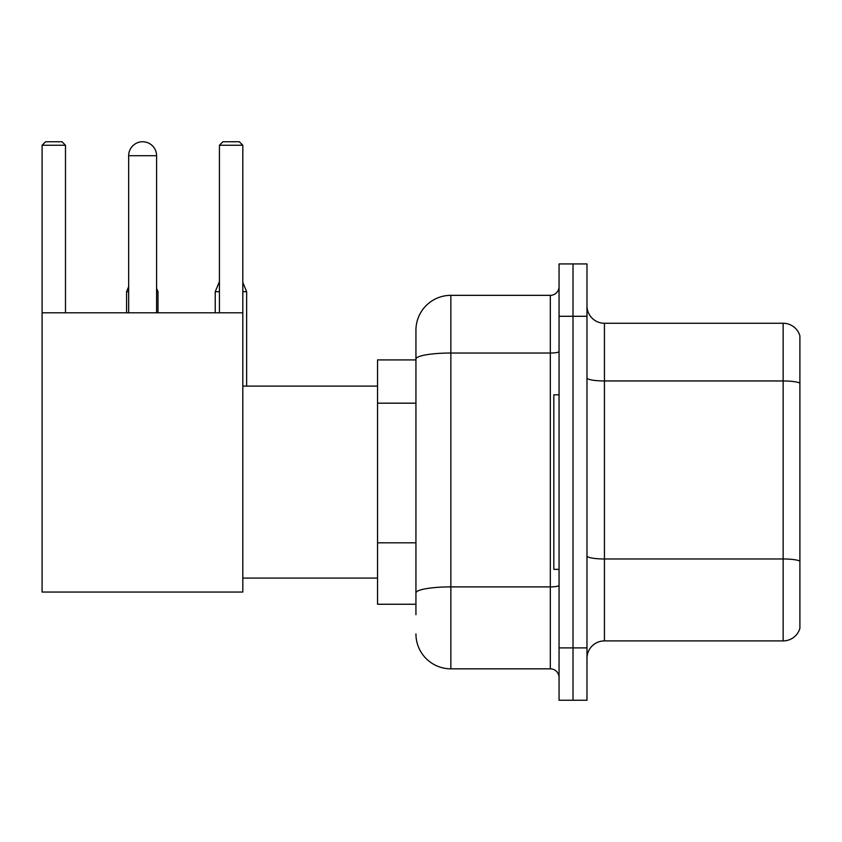<?xml version="1.0" encoding="UTF-8"?>
<svg xmlns="http://www.w3.org/2000/svg" width="842" height="842" viewBox="0 0 842 842"><rect width="100%" height="100%" fill="white"/><g stroke="black" fill="none" stroke-linecap="round" stroke-linejoin="round"><path stroke-width="1.26" d="M415.937 614.723L415.937 359.092L415.937 359.913L377.542 359.913L377.542 604.251L415.937 604.251M559.056 647.887L559.056 700.249L573.013 700.249L573.013 647.887L573.013 700.249L586.979 700.249L586.979 647.887L573.013 647.887L573.013 316.287L573.013 647.887L559.056 647.887L559.056 316.287L573.013 316.287L573.013 263.925L573.013 316.287L586.979 316.287L586.979 647.887M586.979 316.287L586.979 263.925L559.056 263.925L559.056 316.287M559.056 351.514A8.725 1.516 0 0 1 550.321 353.03L450.849 353.03A34.901 6.062 180 0 0 415.937 359.092L415.937 330.243A34.901 34.901 0 0 1 450.849 295.342L450.849 668.832L550.321 668.832L550.321 295.342A8.725 8.725 0 0 0 559.056 286.617M450.849 295.342L550.321 295.342M415.937 599.02L415.937 592.957A34.901 6.062 180 0 1 450.849 586.895L550.321 586.895A8.725 1.516 0 0 0 559.056 585.379M415.937 330.243L415.937 349.441M559.056 677.557A8.725 8.725 0 0 0 550.321 668.832M450.849 668.832A34.901 34.901 0 0 1 415.937 633.921M586.979 658.36A17.45 17.45 0 0 1 604.43 640.909L783.144 640.909L783.144 323.265L604.43 323.265A17.45 17.45 0 0 1 586.979 305.814A17.45 17.45 0 0 0 604.43 323.265L604.43 640.909M799.9 335.832A17.45 17.45 0 0 0 783.144 323.265A17.45 17.45 0 0 1 799.9 335.832L799.9 628.342A17.45 17.45 0 0 1 783.144 640.909M799.9 383.373L799.9 561.151A17.45 3.031 180 0 0 783.144 558.972L604.43 558.972A17.45 3.031 -0 0 1 586.979 555.941M128.668 155.717A13.967 13.967 0 0 1 142.624 141.751A13.967 13.967 0 0 1 156.591 155.717L128.668 155.717L128.668 312.792M156.591 312.792L156.591 155.717M42.1 312.792L242.812 312.792L242.812 592.042L42.1 592.042L42.1 145.245L45.594 141.751L61.992 141.751L65.487 145.245L42.1 145.245M65.487 312.792L65.487 145.245M242.812 145.245L219.425 145.245L222.909 141.751L239.317 141.751L242.812 145.245L242.812 312.792M219.425 145.245L219.425 312.792M559.056 394.824L553.815 394.824L553.815 569.35L559.056 569.35M139.151 142.193A11.346 11.346 0 0 1 142.277 141.751A11.346 11.346 0 0 1 142.445 141.761M157.991 312.792L157.991 291.679L156.591 291.679M126.574 312.792L126.574 291.679L128.668 291.679M242.812 291.679L246.643 291.679L246.643 386.099M215.236 312.792L215.236 291.679L219.425 291.679M415.937 403.181L377.542 403.181M415.937 542.806L377.542 542.806M799.9 383.131A17.45 3.031 180 0 0 783.144 380.952L604.43 380.952A17.45 3.031 0 0 1 586.979 377.921M242.812 578.075L377.542 578.075M242.812 386.099L377.542 386.099M156.591 288.322L157.991 291.679M128.668 286.648L126.574 291.679M242.812 282.459L246.643 291.679M219.425 281.617L215.236 291.679"/></g></svg>
